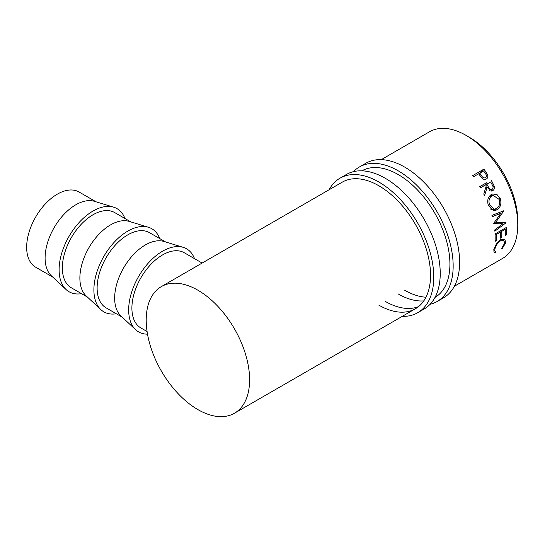 <?xml version="1.0" encoding="UTF-8"?>
<svg xmlns="http://www.w3.org/2000/svg" width="545" height="545" viewBox="0 0 545 545"><rect width="100%" height="100%" fill="white"/><g stroke="black" fill="none" stroke-linecap="round" stroke-linejoin="round"><path stroke-width="0.82" d="M353.467 171.655A77.676 44.847 60 0 1 359.387 166.988A77.676 44.847 60 0 1 398.231 170.837A77.676 44.847 60 0 1 448.978 239.282A77.676 44.847 60 0 1 437.07 301.528A77.676 44.847 60 0 1 430.066 304.321M359.387 166.988L365.852 163.255A77.676 44.847 60 0 1 404.69 167.104A77.676 44.847 60 0 1 455.436 235.556A77.676 44.847 60 0 1 443.528 297.802L437.07 301.528M361.873 170.83A73.112 42.21 60 0 1 398.231 174.564A73.112 42.21 60 0 1 445.933 238.805A73.112 42.21 60 0 1 434.985 297.454M437.873 295.458A73.112 42.21 60 0 1 435.619 296.221M425.958 297.216A73.112 42.21 60 0 1 404.69 290.219M423.778 300.901A73.112 42.21 60 0 1 398.231 293.953M329.16 189.715A77.676 44.847 60 0 1 340.005 178.181A77.676 44.847 60 0 1 378.843 182.023A77.676 44.847 60 0 1 429.589 250.475A77.676 44.847 60 0 1 417.681 312.721A77.676 44.847 60 0 1 402.271 316.345M340.005 178.181L346.463 174.448A77.676 44.847 60 0 1 385.301 178.297A77.676 44.847 60 0 1 436.048 246.749A77.676 44.847 60 0 1 424.146 308.995L417.681 312.721M161.347 286.602A73.112 42.21 60 0 1 197.903 290.219A73.112 42.21 60 0 1 245.666 354.645A73.112 42.21 60 0 1 234.459 413.233A73.112 42.21 60 0 1 197.903 409.608A73.112 42.21 60 0 1 150.141 345.183A73.112 42.21 60 0 1 161.347 286.602L342.287 182.139A73.112 42.21 60 0 1 378.843 185.756A73.112 42.21 60 0 1 426.606 250.182A73.112 42.21 60 0 1 415.399 308.77A73.112 42.21 60 0 1 378.843 305.146M418.485 306.651A73.112 42.21 60 0 1 385.301 301.412M113.633 207.175L94.435 201.316A43.409 25.063 120 0 0 75.796 204.797A43.409 25.063 120 0 0 48.28 240.42A43.409 25.063 120 0 0 51.407 275.845L66.081 289.545A47.98 27.7 -60 0 1 62.62 250.393A47.98 27.7 -60 0 1 93.038 211.024A47.98 27.7 -60 0 1 113.633 207.175A47.98 27.7 -60 0 1 124.955 218.504M96.056 201.814L79.059 192.004A43.409 25.063 120 0 0 57.354 194.149A43.409 25.063 120 0 0 28.994 232.402A43.409 25.063 120 0 0 35.65 267.186L52.647 277.003M81.546 293.687A47.98 27.7 -60 0 1 66.081 289.545M148.41 227.258L129.213 221.399A43.409 25.063 120 0 0 110.574 224.881A43.409 25.063 120 0 0 83.058 260.496A43.409 25.063 120 0 0 86.185 295.921L100.859 309.621A47.98 27.7 -60 0 1 97.405 270.47A47.98 27.7 -60 0 1 127.816 231.1A47.98 27.7 -60 0 1 148.41 227.258A47.98 27.7 -60 0 1 159.739 238.581M87.425 297.079L71.334 287.787A43.409 25.063 -60 0 1 64.678 253.003A43.409 25.063 -60 0 1 93.038 214.75A43.409 25.063 -60 0 1 114.736 212.605L130.834 221.897M116.33 313.77A47.98 27.7 -60 0 1 100.859 309.621M183.195 247.335L163.99 241.476A43.409 25.063 120 0 0 145.352 244.957A43.409 25.063 120 0 0 117.836 280.58A43.409 25.063 120 0 0 120.963 316.005L135.637 329.705A47.98 27.7 -60 0 1 132.183 290.553A47.98 27.7 -60 0 1 162.594 251.184A47.98 27.7 -60 0 1 183.195 247.335A47.98 27.7 -60 0 1 194.517 258.657M122.203 317.163L106.111 307.87A43.409 25.063 -60 0 1 99.456 273.086A43.409 25.063 -60 0 1 127.816 234.834A43.409 25.063 -60 0 1 149.521 232.681L165.612 241.973M147.511 334.153A47.98 27.7 -60 0 1 135.637 329.705M467.719 136.373A68.541 39.574 60 0 1 469.313 137.258A68.541 39.574 60 0 1 517.75 223.021M483.912 169.134A73.112 42.21 60 0 1 485.718 171.661L487.571 174.768C488.204 176.689 487.795 178.099 486.344 178.998C484.805 179.823 483.279 179.475 481.766 177.97L479.307 174.72A73.112 42.21 60 0 0 478.653 173.8L473.435 176.812A73.112 42.21 60 0 0 472.604 175.66L483.912 169.134L480.874 172.513M506.353 227.456A73.112 42.21 60 0 1 506.38 234.827L505.222 235.501A73.112 42.21 60 0 0 505.249 229.322L501.775 231.332A73.112 42.21 60 0 1 501.741 237.511L500.582 238.179A73.112 42.21 60 0 0 500.61 232.007L496.263 234.514A73.112 42.21 60 0 1 496.236 240.692L495.071 241.36A73.112 42.21 60 0 0 495.044 233.982L506.353 227.456M493.736 223.266A73.112 42.21 60 0 1 493.79 223.552L502.701 223.934L494.717 229.956A73.112 42.21 60 0 1 494.84 231.196L505.964 222.837A73.112 42.21 60 0 0 505.944 222.66L495.793 222.231L503.791 210.949A73.112 42.21 60 0 0 503.744 210.765L491.937 215.384A73.112 42.21 60 0 1 492.285 216.692L500.78 213.368L493.736 223.266M491.065 180.061A73.112 42.21 60 0 1 492.646 182.847L494.186 186.131C494.703 188.195 494.22 189.708 492.741 190.661L492.094 190.954L487.114 187.391L484.546 195.628A73.112 42.21 60 0 0 483.776 194.04L486.263 185.838A73.112 42.21 60 0 0 485.69 184.823L480.472 187.834A73.112 42.21 60 0 0 479.757 186.588L486.528 182.759A63.969 36.931 60 0 1 487.169 183.869M500.303 198.687C501.686 203.605 500.576 207.332 496.965 209.88L493.92 210.636L488.456 205.669C486.917 200.833 487.823 197.147 491.181 194.606L492.748 193.979L497.169 194.735L500.303 198.687L498.893 198.775M502.108 248.895L501.679 248.452L504.547 243.322L503.839 240.447L500.514 240.822C497.524 242.941 495.671 245.638 494.962 248.915C494.642 250.557 494.942 251.518 495.882 251.797L494.955 253.023L494.186 252.682L493.804 249.596L496.515 243.56L500.692 239.664L504.861 239.255L505.699 242.716L502.108 248.895M493.722 250.053L495.882 251.797M381.262 159.637L429.528 131.767A73.112 42.21 60 0 1 466.077 135.392A73.112 42.21 60 0 1 513.84 199.817A73.112 42.21 60 0 1 502.633 258.398L454.367 286.268M147.089 331.524L140.889 327.947A43.409 25.063 -60 0 1 134.233 293.162A43.409 25.063 -60 0 1 162.594 254.91A43.409 25.063 -60 0 1 184.299 252.764L202.127 263.058M487.571 174.768L486.44 175.694M485.793 177.643L485.581 177.786C486.801 176.58 486.692 175.095 485.248 173.337A73.112 42.21 60 0 0 483.585 170.953L479.818 173.126L481.378 175.422C482.468 177.459 483.871 178.249 485.581 177.786L485.779 177.65M481.378 175.422L480.431 176.294M479.818 173.126L478.878 174.107M506.38 234.827L505.276 234.118M505.249 229.322L504.132 228.737M501.775 231.332L500.651 230.746M501.741 237.511L500.637 236.796M500.61 232.007L499.493 231.414M496.263 234.514L495.139 233.928M496.236 240.692L495.132 239.977M498.355 212.877L500.78 213.368M498.804 222.367L502.701 223.934M505.488 222.639L505.964 222.837M494.731 221.91L495.793 222.231M503.437 210.881L503.791 210.949M494.186 186.131L492.959 186.615M492.741 190.661L491.42 191.07M487.114 187.391L485.602 188.093M485.69 184.823L480.418 187.732M479.791 186.649L486.528 182.759M489.356 190.375L492.121 189.381C490.432 189.803 489.144 188.917 488.252 186.724L486.855 184.149L490.623 181.976L482.243 186.717M486.855 184.149L482.23 186.69M490.623 181.976A73.112 42.21 60 0 1 492.074 184.598C493.354 186.519 493.375 188.114 492.121 189.381M496.965 209.88L490.875 209.314M490.377 195.165L491.733 195.662M491.392 208.994L490.984 209.253M489.185 196.445L491.767 195.9C489.056 197.985 488.334 200.996 489.601 204.947L494.206 209.178L496.57 208.572C499.438 206.466 500.31 203.414 499.166 199.422L493.123 195.376L491.767 195.9M488.238 205.029L489.601 204.947M500.514 240.822L499.745 240.277M494.962 248.915L494.145 248.248M494.955 253.023L493.736 251.885M505.699 242.716L504.609 241.83M485.718 171.661L484.743 172.602M492.646 182.847L491.44 183.44M488.252 186.724L485.649 187.923M234.459 413.233L415.399 308.77M490.466 208.939L494.206 209.178M489.417 196.132L493.123 195.376M501.959 239.064L503.839 240.447"/></g></svg>
